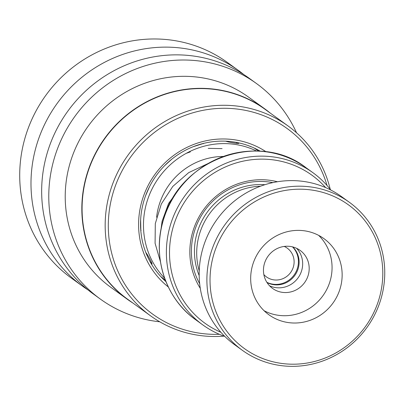 <?xml version="1.0" encoding="UTF-8"?>
<svg xmlns="http://www.w3.org/2000/svg" width="405" height="405" viewBox="0 0 405 405"><rect width="100%" height="100%" fill="white"/><g stroke="black" fill="none" stroke-linecap="round" stroke-linejoin="round"><path stroke-width="0.61" d="M266.996 282.528A22.179 21.288 125.9 0 0 298.034 269.052A22.179 21.288 125.9 0 0 292.759 246.934M266.86 282.31A22.179 21.288 125.9 0 0 297.351 268.555A22.179 21.288 125.9 0 0 292.506 246.868M263.858 274.585A17.744 17.03 125.9 0 0 266.429 276.904A17.744 17.03 125.9 0 0 293.245 267.351A17.744 17.03 125.9 0 0 287.236 248.154A17.744 17.03 125.9 0 0 284.234 246.432M260.526 186.199A65.23 62.613 125.9 0 0 199.883 232.784A65.23 62.613 125.9 0 0 199.235 270.889M277.44 181.744A70.45 67.62 125.9 0 0 193.276 230.081A70.45 67.62 125.9 0 0 200.288 288.35M272.849 182.609A68.364 65.615 125.9 0 0 194.734 230.303A68.364 65.615 125.9 0 0 199.675 283.718M325.635 187.601A91.328 87.657 125.9 0 0 240.934 161.656A91.328 87.657 125.9 0 0 173.968 224.41A91.328 87.657 125.9 0 0 220.912 332.302M224.831 336.433A93.935 90.158 -54.1 0 1 202.778 324.886A93.935 90.158 -54.1 0 1 170.961 223.271A93.935 90.158 -54.1 0 1 312.923 172.692A93.935 90.158 -54.1 0 1 330.784 190.031M378.472 300.799A88.715 85.151 125.9 0 0 323.423 192.572A88.715 85.151 125.9 0 0 214.351 252.598A88.715 85.151 125.9 0 0 269.401 360.82A88.715 85.151 125.9 0 0 378.472 300.799M211.344 251.459A91.328 87.657 -54.1 0 1 349.363 202.287A91.328 87.657 -54.1 0 1 380.295 301.077A91.328 87.657 -54.1 0 1 242.276 350.249A91.328 87.657 -54.1 0 1 211.344 251.459M252.968 263.938A46.97 45.082 125.9 0 0 268.874 314.746A46.97 45.082 125.9 0 0 339.856 289.453A46.97 45.082 125.9 0 0 323.949 238.651A46.97 45.082 125.9 0 0 252.968 263.938M264.095 310.731A46.97 45.082 125.9 0 0 329.771 282.158A46.97 45.082 125.9 0 0 318.644 235.366M264.602 263.017A23.485 22.538 125.9 0 0 272.56 288.421A23.485 22.538 125.9 0 0 308.048 275.78A23.485 22.538 125.9 0 0 300.095 250.376A23.485 22.538 125.9 0 0 264.602 263.017M296.612 248.321A23.485 22.538 -54.1 0 1 301.522 271.056A23.485 22.538 -54.1 0 1 269.517 285.753M242.276 350.249L234.561 344.67A91.328 87.657 -54.1 0 1 203.629 245.881A91.328 87.657 -54.1 0 1 341.648 196.703L349.363 202.287M260.354 151.227A7.827 7.827 0 0 1 260.359 151.242A80.889 77.639 125.9 0 0 184.078 150.974A80.889 77.639 125.9 0 0 165.974 281.672M266.161 151.819A83.496 80.139 125.9 0 0 183.536 149.151A83.496 80.139 125.9 0 0 168.333 286.988M327.043 185.5A114.6 109.993 125.9 0 0 169.989 122.264A114.6 109.993 125.9 0 0 111.223 251.297A114.6 109.993 125.9 0 0 219.358 334.297M330.242 189.338A117.212 112.499 125.9 0 0 288.026 125.94A117.212 112.499 125.9 0 0 168.257 119.581A117.212 112.499 125.9 0 0 150.589 315.844A117.212 112.499 125.9 0 0 223.995 336.135M288.026 125.94L264.936 109.234A117.212 112.499 125.9 0 0 145.167 102.87A117.212 112.499 125.9 0 0 127.499 299.133L150.589 315.844M270.327 113.137A117.42 112.701 125.9 0 0 265.012 109.026A117.42 112.701 125.9 0 0 145.03 102.657A117.42 112.701 125.9 0 0 127.327 299.27A117.42 112.701 125.9 0 0 132.891 303.036M265.012 109.026L248.397 97.008A117.42 112.701 125.9 0 0 128.42 90.634A117.42 112.701 125.9 0 0 110.717 287.246L127.327 299.27M296.551 132.799A133.073 127.727 125.9 0 0 256.39 83.465L249.272 78.312A133.073 127.727 125.9 0 0 113.294 71.088A133.073 127.727 125.9 0 0 93.231 293.919L100.349 299.072A133.073 127.727 125.9 0 0 159.762 321.803M256.39 83.465A133.073 127.727 125.9 0 0 120.412 76.241A133.073 127.727 125.9 0 0 100.349 299.072M243.83 74.591A133.073 127.727 125.9 0 0 238.596 70.581A133.073 127.727 125.9 0 0 102.617 63.362A133.073 127.727 125.9 0 0 82.554 286.188A133.073 127.727 125.9 0 0 87.996 289.909M238.596 70.581L227.321 62.426A133.073 127.727 125.9 0 0 91.343 55.202A133.073 127.727 125.9 0 0 71.28 278.033L82.554 286.188M247.769 145.43L251.844 147.005M225.777 141.122C227.478 142.15 240.707 144.256 238.515 143.147L237.355 142.575M150.761 262.88L151.926 263.984M156.583 217.252A66.536 63.863 -54.1 0 1 189.545 165.984A66.536 63.863 -54.1 0 1 223.312 156.467M254.163 148.022L258.668 151.141M193.357 146.64L204.029 143.284M164.658 278.21A79.582 76.383 -54.1 0 1 183.384 154.983A79.582 76.383 -54.1 0 1 256.674 151.07M165.351 280.083L160.8 276.58M151.748 263.893C153.48 265.624 147.268 253.768 145.76 252.472M140.859 231.194L140.636 219.981M145.608 195.655L149.491 186.73M164.643 165.645L171.857 159.13M264.946 184.695A65.23 62.613 125.9 0 0 197.63 231.154A65.23 62.613 125.9 0 0 199.184 275.562M195.757 319.803C164.896 298.166 151.44 255.206 163.909 218.153C180.539 158.79 259.119 130.795 305.902 167.609A93.935 90.158 125.9 0 0 163.939 218.189A93.935 90.158 125.9 0 0 195.757 319.803L202.778 324.886M305.902 167.609L312.923 172.692M164.501 280.321A7.827 7.827 0 0 0 165.503 280.488M150.204 261.893A7.827 7.827 0 0 0 151.546 262.511M146.524 253.353A7.827 7.827 0 0 0 146.407 253.97M140.768 230.111A7.827 7.827 0 0 0 141.092 230.399M203.366 143.745A7.827 7.827 0 0 0 203.001 143.537M237.148 143.41A7.827 7.827 0 0 0 236.15 142.347M227.372 141.269A7.827 7.827 0 0 0 226.846 141.568M250.568 146.671A7.827 7.827 0 0 0 250.406 146.418M179.992 187.854L168.556 203.507L162.091 221.272L160.866 230.298M207.897 163.61L188.73 172.606L172.778 186.442L161.322 203.973L155.307 223.58L155.085 243.278L160.486 261.919M222.082 148.615L208.216 148.367M190.309 151.895L186.239 153.343"/></g></svg>
